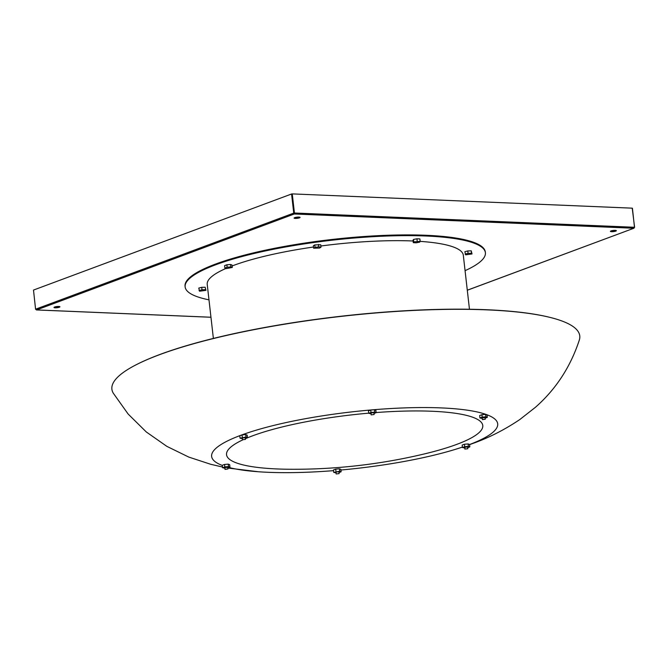 <?xml version="1.0" encoding="UTF-8"?>
<svg xmlns="http://www.w3.org/2000/svg" width="668" height="668" viewBox="0 0 668 668"><rect width="100%" height="100%" fill="white"/><g stroke="black" fill="none" stroke-linecap="round" stroke-linejoin="round"><path stroke-width="1" d="M485.026 417.609L482.146 417.834L482.455 419.629L485.31 419.195L482.338 419.537M467.817 448.737L467.617 447.034L464.945 447.159L464.836 449.08L467.817 448.737L464.836 449.08M339.127 473.62L338.935 471.917L337.632 471.767L335.954 472.251L336.146 473.954L339.127 473.62L336.146 473.954M227.654 467.366L224.765 467.583L225.074 469.387L227.938 468.953L224.957 469.287M245.44 439.402L245.239 437.699L242.567 437.824L242.459 439.744L245.44 439.402L242.459 439.744M374.122 414.527L373.93 412.824L372.627 412.682L370.957 413.166L371.149 414.87L374.122 414.527L371.149 414.87M376.126 412.548A128.957 25.409 -6.5 0 1 432.154 411.263A128.957 25.409 -6.5 0 1 423.971 454.023A562.389 562.389 0 0 1 290.263 469.262A128.957 25.409 -6.5 0 1 277.178 468.953A128.957 25.409 -6.5 0 1 242.776 439.886M245.356 438.726A128.957 25.409 -6.5 0 1 368.728 413.158M222.477 467.015L210.679 464.277L188.777 457.079L166.85 446.358L146.284 431.954L128.139 414.043L113.234 393.11A235.453 46.393 -6.5 0 1 136.155 364.77L136.74 364.469A234.769 46.259 -6.5 0 1 159.953 354.457A234.769 46.259 -6.5 0 1 549.989 317.392L550.624 317.55A235.453 46.393 -6.5 0 1 579.34 340.004C570.522 366.866 555.885 389.285 535.435 407.288L519.838 419.521C504.641 429.741 489.001 437.707 472.927 443.418L469.571 444.646M136.155 364.77A235.453 46.393 -6.5 0 1 159.443 354.725A235.453 46.393 -6.5 0 1 550.624 317.55M455.417 449.339L462.39 447.117A143.962 28.365 -6.5 0 1 455.417 449.339A143.962 28.365 -6.5 0 1 340.939 470.021M333.549 470.648A143.962 28.365 -6.5 0 1 258.574 471.767A143.962 28.365 -6.5 0 1 228.924 467.483M222.294 465.429A143.962 28.365 -6.5 0 1 240.705 435.327A143.962 28.365 -6.5 0 1 440.546 407.881A143.962 28.365 -6.5 0 1 469.562 444.537M465.062 270.665A151.102 29.768 173.5 0 0 485.394 252.704A151.102 29.768 173.5 0 0 381.562 236.247A151.102 29.768 173.5 0 0 215.655 264.787A151.102 29.768 173.5 0 0 185.136 286.914A151.102 29.768 173.5 0 0 208.975 299.84M485.394 252.704L485.31 251.978A151.102 29.768 173.5 0 0 381.478 235.512A151.102 29.768 173.5 0 0 215.572 264.06A151.102 29.768 173.5 0 0 185.053 286.188L185.136 286.914M213.376 338.425L207.222 284.401A128.874 25.392 -6.5 0 1 225.959 268.452M232.113 265.956A128.874 25.392 -6.5 0 1 233.249 265.53A128.874 25.392 -6.5 0 1 313.492 247.018M54.175 307.23A2.998 0.593 173.5 0 0 59.285 306.796A2.998 0.593 173.5 0 0 59.694 306.604M59.335 307.23A2.998 0.593 173.5 0 0 59.936 306.796A2.998 0.593 173.5 0 0 57.882 306.47A2.998 0.593 173.5 0 0 54.584 307.038A2.998 0.593 173.5 0 0 53.983 307.472A2.998 0.593 173.5 0 0 56.045 307.798A2.998 0.593 173.5 0 0 59.335 307.23M610.61 231.12A2.998 0.593 173.5 0 0 615.721 230.685A2.998 0.593 173.5 0 0 616.138 230.493M615.771 231.128A2.998 0.593 173.5 0 0 616.372 230.685A2.998 0.593 173.5 0 0 614.318 230.36A2.998 0.593 173.5 0 0 611.028 230.928A2.998 0.593 173.5 0 0 610.418 231.362A2.998 0.593 173.5 0 0 612.481 231.687A2.998 0.593 173.5 0 0 615.771 231.128M294.287 217.843A2.998 0.593 173.5 0 0 299.398 217.409A2.998 0.593 173.5 0 0 299.815 217.217M299.448 217.851A2.998 0.593 173.5 0 0 300.057 217.409A2.998 0.593 173.5 0 0 297.995 217.083A2.998 0.593 173.5 0 0 294.705 217.651A2.998 0.593 173.5 0 0 294.095 218.085A2.998 0.593 173.5 0 0 296.158 218.411A2.998 0.593 173.5 0 0 299.448 217.851M413.484 239.461L413.016 240.246L413.292 242.684L416.264 242.81L419.696 242.142L420.164 241.357L419.888 238.919L416.916 238.793L413.484 239.461L413.759 241.891L413.292 242.684M226.861 264.795L224.607 265.63L224.891 268.068L226.327 268.594L232.28 267.442L232.005 265.012L230.56 264.478L226.861 264.795L227.137 267.225L224.891 268.068M320.874 245.999A128.874 25.392 -6.5 0 1 413.1 240.998M420.147 241.382A128.874 25.392 -6.5 0 1 463.308 255.218L469.462 309.251M201.719 287.324L198.772 288.1L199.557 291.215L205.953 290.346L205.168 287.232L201.719 287.324L201.995 289.762L199.047 290.538M314.762 244.922L313.35 245.766L313.626 248.204L319.605 248.037L321.007 247.193L320.732 244.755L314.762 244.922L315.037 247.36L313.626 248.204M467.792 250.934L464.853 251.711L465.638 254.825L472.025 253.949L471.249 250.834L467.792 250.934L468.076 253.364L465.128 254.141M467.291 290.204L634.007 228.189L634.316 227.471M633.748 228.239L294.287 213.994L294.68 213.017L294.287 213.994L293.745 213.1L291.565 193.996L292.258 193.895L294.438 213L293.561 213.167L294.287 213.994L36.606 309.919L35.705 309.292M632.229 208.166L634.6 227.329L632.229 208.166L292.258 193.895M291.565 193.996L33.5 290.062L35.579 309.242L33.5 290.062M36.014 309.301L36.606 309.919L35.771 309.292M632.421 208.224L634.483 227.279M374.005 413.475L376.142 412.682L375.859 410.252L374.414 409.726L370.723 410.035L368.469 410.87L368.744 413.308L371.024 413.768M227.813 467.901L229.951 467.107L229.675 464.669L228.231 464.143L224.531 464.452L222.277 465.295L222.561 467.725L224.832 468.185M467.692 447.685L469.829 446.892L469.554 444.462L468.109 443.936L464.41 444.245L462.156 445.088L462.431 447.518L464.711 447.977M339.01 472.568L341.139 471.775L340.864 469.337L339.419 468.811L335.72 469.12L333.466 469.963L333.749 472.393L336.021 472.852M245.315 438.358L247.452 437.557L247.177 435.127L245.732 434.601L242.033 434.91L239.779 435.753L240.054 438.183L242.334 438.642M485.193 418.143L487.331 417.35L487.047 414.92L485.603 414.394L481.912 414.703L479.657 415.538L479.933 417.976L482.212 418.435M469.829 446.892L468.385 446.366L468.109 443.936M468.385 446.366L464.686 446.683L464.41 444.245M464.686 446.683L462.431 447.518M376.142 412.682L374.698 412.156L370.999 412.465L368.744 413.308M370.999 412.465L370.723 410.035M374.698 412.156L374.414 409.726M247.452 437.557L246.008 437.031L240.054 438.183M242.309 437.348L242.033 434.91M246.008 437.031L245.732 434.601M229.951 467.107L228.506 466.581L224.807 466.89L222.561 467.725M224.807 466.89L224.531 464.452M228.506 466.581L228.231 464.143M341.139 471.775L339.695 471.241L333.749 472.393M335.996 471.558L335.72 469.12M339.695 471.241L339.419 468.811M487.331 417.35L485.886 416.824L482.187 417.133L479.933 417.976M485.886 416.824L485.603 414.394M482.187 417.133L481.912 414.703M205.953 290.346L205.168 287.232M205.443 289.661L201.995 289.762M232.28 267.442L230.836 266.916L230.56 264.478M230.836 266.916L227.137 267.225M321.007 247.193L318.728 246.851L318.452 244.421M318.728 246.851L315.037 247.36M420.164 241.357L413.759 241.891M417.199 241.231L416.916 238.793M472.025 253.949L471.525 253.264L468.076 253.364M471.525 253.264L471.249 250.834M36.606 309.919L210.963 317.233M634.166 227.262L294.68 213.017M293.561 213.167L35.863 309.1M485.118 417.492L485.31 419.195M258.574 471.767L227.83 468.034M210.963 317.258L36.414 309.935M634.007 228.189L467.299 290.246M227.746 467.249L227.938 468.953"/></g></svg>
